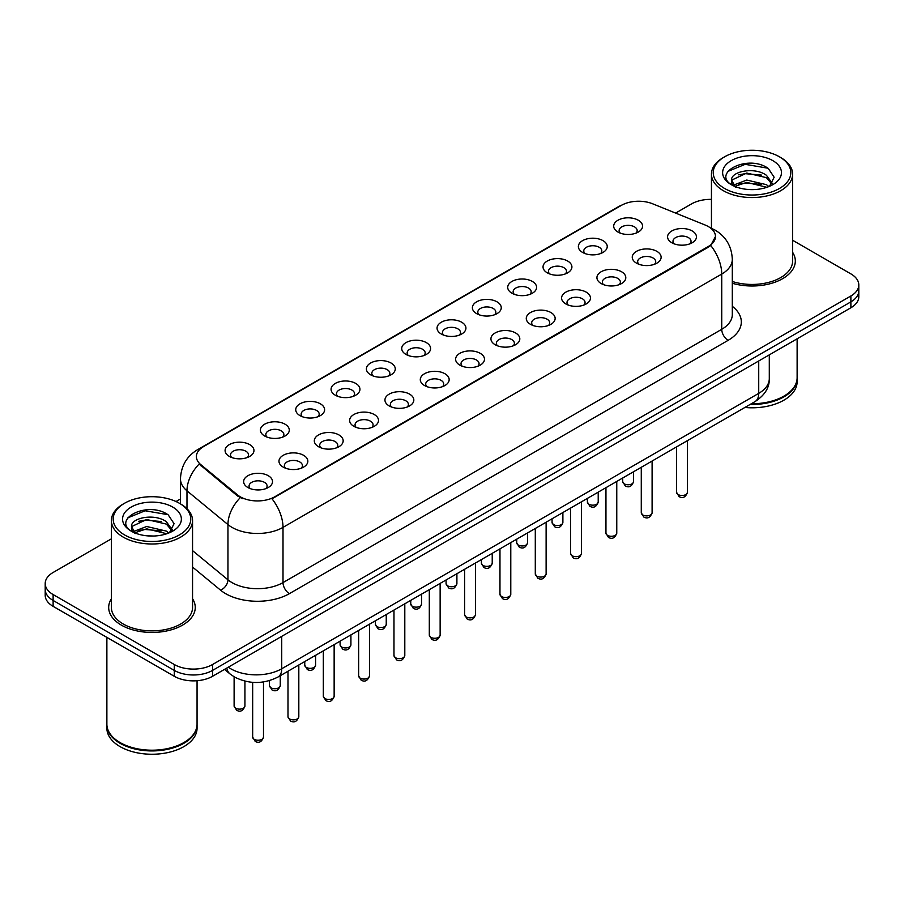 <?xml version="1.0" encoding="UTF-8"?>
<svg xmlns="http://www.w3.org/2000/svg" width="904" height="904" viewBox="0 0 904 904"><rect width="100%" height="100%" fill="white"/><g stroke="black" fill="none" stroke-linecap="round" stroke-linejoin="round"><path stroke-width="1.36" d="M582.594 252.431L582.594 252.431A14.43 8.328 180 0 1 582.594 240.645A14.43 8.328 180 0 1 603.002 240.645A14.43 8.328 180 0 1 603.002 252.431A14.43 8.328 180 0 1 582.594 252.431M600.64 253.527A9.017 5.209 0 0 0 601.815 250.95A9.017 5.209 0 0 0 599.182 247.267A9.017 5.209 0 0 0 589.351 246.148A9.017 5.209 0 0 0 583.781 250.95A9.017 5.209 0 0 0 584.967 253.527M547.27 272.827L547.27 272.827A14.43 8.328 180 0 1 547.27 261.041A14.43 8.328 180 0 1 567.678 261.041A14.43 8.328 180 0 1 567.678 272.827A14.43 8.328 180 0 1 547.27 272.827M565.305 273.923A9.017 5.209 0 0 0 566.492 271.347A9.017 5.209 0 0 0 563.847 267.663A9.017 5.209 0 0 0 554.028 266.544A9.017 5.209 0 0 0 548.457 271.347A9.017 5.209 0 0 0 549.643 273.923M511.946 293.224L511.946 293.224A14.43 8.328 180 0 1 511.946 281.438A14.43 8.328 180 0 1 532.354 281.438A14.43 8.328 180 0 1 532.354 293.224A14.43 8.328 180 0 1 511.946 293.224M529.981 294.32A9.017 5.209 0 0 0 531.168 291.743A9.017 5.209 0 0 0 528.524 288.06A9.017 5.209 0 0 0 518.693 286.941A9.017 5.209 0 0 0 513.133 291.743A9.017 5.209 0 0 0 514.308 294.32M476.611 313.62L476.611 313.62A14.43 8.328 180 0 1 476.611 301.834A14.43 8.328 180 0 1 497.019 301.834A14.43 8.328 180 0 1 497.019 313.62A14.43 8.328 180 0 1 476.611 313.62M494.657 314.716A9.017 5.209 0 0 0 495.833 312.14A9.017 5.209 0 0 0 493.2 308.456A9.017 5.209 0 0 0 483.369 307.337A9.017 5.209 0 0 0 477.798 312.14A9.017 5.209 0 0 0 478.984 314.716M441.288 334.017L441.288 334.017A14.43 8.328 180 0 1 441.288 322.231A14.43 8.328 180 0 1 461.695 322.231A14.43 8.328 180 0 1 461.695 334.017A14.43 8.328 180 0 1 441.288 334.017M459.322 335.113A9.017 5.209 0 0 0 460.509 332.536A9.017 5.209 0 0 0 457.865 328.853A9.017 5.209 0 0 0 448.034 327.734A9.017 5.209 0 0 0 442.474 332.536A9.017 5.209 0 0 0 443.649 335.113M405.964 354.413L405.964 354.413A14.43 8.328 180 0 1 405.964 342.627A14.43 8.328 180 0 1 426.36 342.627A14.43 8.328 180 0 1 426.36 354.413A14.43 8.328 180 0 1 405.964 354.413M423.999 355.509A9.017 5.209 0 0 0 425.185 352.933A9.017 5.209 0 0 0 422.541 349.249A9.017 5.209 0 0 0 412.71 348.13A9.017 5.209 0 0 0 407.139 352.933A9.017 5.209 0 0 0 408.325 355.509M370.629 374.81L370.629 374.81A14.43 8.328 180 0 1 370.629 363.024A14.43 8.328 180 0 1 391.036 363.024A14.43 8.328 180 0 1 391.036 374.81A14.43 8.328 180 0 1 370.629 374.81M388.675 375.906A9.017 5.209 0 0 0 389.85 373.329A9.017 5.209 0 0 0 387.206 369.646A9.017 5.209 0 0 0 377.386 368.527A9.017 5.209 0 0 0 371.815 373.329A9.017 5.209 0 0 0 373.002 375.906M335.305 395.206L335.305 395.206A14.43 8.328 180 0 1 335.305 383.42A14.43 8.328 180 0 1 355.713 383.42A14.43 8.328 180 0 1 355.713 395.206A14.43 8.328 180 0 1 335.305 395.206M353.34 396.302A9.017 5.209 0 0 0 354.526 393.726A9.017 5.209 0 0 0 351.882 390.042A9.017 5.209 0 0 0 342.051 388.923A9.017 5.209 0 0 0 336.491 393.726A9.017 5.209 0 0 0 337.667 396.302M299.97 415.603L299.97 415.603A14.43 8.328 180 0 1 299.97 403.817A14.43 8.328 180 0 1 320.378 403.817A14.43 8.328 180 0 1 320.378 415.603A14.43 8.328 180 0 1 299.97 415.603M318.016 416.699A9.017 5.209 0 0 0 319.191 414.122A9.017 5.209 0 0 0 316.558 410.439A9.017 5.209 0 0 0 306.727 409.32A9.017 5.209 0 0 0 301.156 414.122A9.017 5.209 0 0 0 302.343 416.699M264.646 435.999L264.646 435.999A14.43 8.328 180 0 1 264.646 424.213A14.43 8.328 180 0 1 285.054 424.213A14.43 8.328 180 0 1 285.054 435.999A14.43 8.328 180 0 1 264.646 435.999M282.681 437.095A9.017 5.209 0 0 0 283.867 434.519A9.017 5.209 0 0 0 281.223 430.835A9.017 5.209 0 0 0 271.403 429.716A9.017 5.209 0 0 0 265.832 434.519A9.017 5.209 0 0 0 267.008 437.095M229.322 456.396L229.322 456.396A14.43 8.328 180 0 1 229.322 444.61A14.43 8.328 180 0 1 249.73 444.61A14.43 8.328 180 0 1 249.73 456.396A14.43 8.328 180 0 1 229.322 456.396M247.357 457.492A9.017 5.209 0 0 0 248.543 454.915A9.017 5.209 0 0 0 245.899 451.232A9.017 5.209 0 0 0 236.068 450.113A9.017 5.209 0 0 0 230.497 454.915A9.017 5.209 0 0 0 231.684 457.492M617.929 232.034L617.929 232.034A14.43 8.328 180 0 1 617.929 220.248A14.43 8.328 180 0 1 638.337 220.248A14.43 8.328 180 0 1 638.337 232.034A14.43 8.328 180 0 1 617.929 232.034M635.964 233.13A9.017 5.209 0 0 0 637.15 230.554A9.017 5.209 0 0 0 634.506 226.87A9.017 5.209 0 0 0 624.675 225.751A9.017 5.209 0 0 0 619.116 230.554A9.017 5.209 0 0 0 620.291 233.13M636.484 263.143L636.484 263.143A14.43 8.328 180 0 1 636.484 251.357A14.43 8.328 180 0 1 656.892 251.357A14.43 8.328 180 0 1 656.892 263.143A14.43 8.328 180 0 1 636.484 263.143M654.519 264.239A9.017 5.209 0 0 0 655.705 261.663A9.017 5.209 0 0 0 653.061 257.99A9.017 5.209 0 0 0 643.241 256.86A9.017 5.209 0 0 0 637.67 261.663A9.017 5.209 0 0 0 638.846 264.239M601.16 283.54L601.16 283.54A14.43 8.328 180 0 1 601.16 271.754A14.43 8.328 180 0 1 621.556 271.754A14.43 8.328 180 0 1 621.568 283.54A14.43 8.328 180 0 1 601.16 283.54M619.195 284.636A9.017 5.209 0 0 0 620.381 282.059A9.017 5.209 0 0 0 617.737 278.387A9.017 5.209 0 0 0 607.906 277.257A9.017 5.209 0 0 0 602.335 282.059A9.017 5.209 0 0 0 603.522 284.636M565.825 303.936L565.825 303.936A14.43 8.328 180 0 1 565.825 292.15A14.43 8.328 180 0 1 586.233 292.15A14.43 8.328 180 0 1 586.233 303.936A14.43 8.328 180 0 1 565.825 303.936M583.871 305.032A9.017 5.209 0 0 0 585.046 302.456A9.017 5.209 0 0 0 582.413 298.783A9.017 5.209 0 0 0 572.582 297.653A9.017 5.209 0 0 0 567.011 302.456A9.017 5.209 0 0 0 568.198 305.032M530.501 324.333L530.501 324.333A14.43 8.328 180 0 1 530.501 312.547A14.43 8.328 180 0 1 550.909 312.547A14.43 8.328 180 0 1 550.909 324.333A14.43 8.328 180 0 1 530.501 324.333M548.536 325.429A9.017 5.209 0 0 0 549.722 322.852A9.017 5.209 0 0 0 547.078 319.18A9.017 5.209 0 0 0 537.247 318.05A9.017 5.209 0 0 0 531.688 322.852A9.017 5.209 0 0 0 532.863 325.429M495.177 344.729A14.43 8.328 180 0 1 495.166 344.729A14.43 8.328 180 0 1 495.177 332.943A14.43 8.328 180 0 1 515.574 332.943A14.43 8.328 180 0 1 515.574 344.729A14.43 8.328 180 0 1 495.177 344.729M513.212 345.825A9.017 5.209 0 0 0 514.399 343.249A9.017 5.209 0 0 0 511.754 339.576A9.017 5.209 0 0 0 501.923 338.446A9.017 5.209 0 0 0 496.352 343.249A9.017 5.209 0 0 0 497.539 345.825M459.842 365.126L459.842 365.126A14.43 8.328 180 0 1 459.842 353.34A14.43 8.328 180 0 1 480.25 353.34A14.43 8.328 180 0 1 480.25 365.126A14.43 8.328 180 0 1 459.842 365.126M477.888 366.222A9.017 5.209 0 0 0 479.063 363.645A9.017 5.209 0 0 0 476.419 359.973A9.017 5.209 0 0 0 466.6 358.843A9.017 5.209 0 0 0 461.029 363.645A9.017 5.209 0 0 0 462.215 366.222M424.518 385.522L424.518 385.522A14.43 8.328 180 0 1 424.518 373.736A14.43 8.328 180 0 1 444.926 373.736A14.43 8.328 180 0 1 444.926 385.522A14.43 8.328 180 0 1 424.518 385.522M442.553 386.618A9.017 5.209 0 0 0 443.74 384.042A9.017 5.209 0 0 0 441.095 380.369A9.017 5.209 0 0 0 431.264 379.239A9.017 5.209 0 0 0 425.705 384.042A9.017 5.209 0 0 0 426.88 386.618M389.183 405.919L389.183 405.919A14.43 8.328 180 0 1 389.183 394.133A14.43 8.328 180 0 1 409.591 394.133A14.43 8.328 180 0 1 409.591 405.919A14.43 8.328 180 0 1 389.183 405.919M407.229 407.015A9.017 5.209 0 0 0 408.405 404.438A9.017 5.209 0 0 0 405.772 400.766A9.017 5.209 0 0 0 395.941 399.636A9.017 5.209 0 0 0 390.37 404.438A9.017 5.209 0 0 0 391.556 407.015M353.859 426.315L353.859 426.315A14.43 8.328 180 0 1 353.859 414.529A14.43 8.328 180 0 1 374.267 414.529A14.43 8.328 180 0 1 374.267 426.315A14.43 8.328 180 0 1 353.859 426.315M371.894 427.411A9.017 5.209 0 0 0 373.081 424.835A9.017 5.209 0 0 0 370.437 421.162A9.017 5.209 0 0 0 360.606 420.032A9.017 5.209 0 0 0 355.046 424.835A9.017 5.209 0 0 0 356.221 427.411M318.536 446.712L318.536 446.712A14.43 8.328 180 0 1 318.536 434.926A14.43 8.328 180 0 1 338.932 434.926A14.43 8.328 180 0 1 338.932 446.712A14.43 8.328 180 0 1 318.536 446.712M336.57 447.808A9.017 5.209 0 0 0 337.757 445.231A9.017 5.209 0 0 0 335.113 441.559A9.017 5.209 0 0 0 325.282 440.429A9.017 5.209 0 0 0 319.711 445.231A9.017 5.209 0 0 0 320.897 447.808M283.201 467.108L283.201 467.108A14.43 8.328 180 0 1 283.201 455.322A14.43 8.328 180 0 1 303.608 455.322A14.43 8.328 180 0 1 303.608 467.108A14.43 8.328 180 0 1 283.201 467.108M301.247 468.204A9.017 5.209 0 0 0 302.422 465.628A9.017 5.209 0 0 0 299.778 461.955A9.017 5.209 0 0 0 289.958 460.825A9.017 5.209 0 0 0 284.387 465.628A9.017 5.209 0 0 0 285.574 468.204M247.877 487.505L247.877 487.505A14.43 8.328 180 0 1 247.877 475.719A14.43 8.328 180 0 1 268.285 475.719A14.43 8.328 180 0 1 268.285 487.505A14.43 8.328 180 0 1 247.877 487.505M265.912 488.601A9.017 5.209 0 0 0 267.098 486.024A9.017 5.209 0 0 0 264.454 482.352A9.017 5.209 0 0 0 254.623 481.222A9.017 5.209 0 0 0 249.063 486.024A9.017 5.209 0 0 0 250.238 488.601M671.808 242.747L671.808 242.747A14.43 8.328 180 0 1 671.808 230.961A14.43 8.328 180 0 1 692.215 230.961A14.43 8.328 180 0 1 692.215 242.747A14.43 8.328 180 0 1 671.808 242.747M689.854 243.843A9.017 5.209 0 0 0 691.029 241.266A9.017 5.209 0 0 0 688.396 237.594A9.017 5.209 0 0 0 678.565 236.464A9.017 5.209 0 0 0 672.994 241.266A9.017 5.209 0 0 0 674.181 243.843M705.097 225.006A24.351 14.057 180 0 1 708.352 226.576A24.351 14.057 180 0 1 715.482 236.52A24.351 14.057 180 0 1 708.352 246.464L274.726 496.816A24.351 14.057 180 0 1 237.56 494.94L200.79 464.622A24.351 14.057 180 0 1 196.383 456.554A24.351 14.057 180 0 1 203.524 446.621L621.41 205.355A24.351 14.057 180 0 1 652.586 203.773L705.097 225.006M111.384 598.753A43.29 24.996 0 0 0 108.683 607.454A43.29 24.996 0 0 0 121.362 625.127A43.29 24.996 0 0 0 168.528 630.54A43.29 24.996 0 0 0 195.253 607.454A43.29 24.996 0 0 0 192.552 598.753A43.29 24.996 0 0 1 195.253 607.454A43.29 24.996 0 0 1 168.528 630.54A43.29 24.996 0 0 1 121.362 625.127A43.29 24.996 0 0 1 108.683 607.454A43.29 24.996 0 0 1 111.384 598.753M715.482 236.52L710.713 245.47L708.352 247.187L271.98 498.771A31.561 18.227 60 0 1 283.008 527.371A36.07 20.826 180 0 1 232 527.371A36.07 20.826 180 0 1 227.955 524.591L186.981 490.815A36.07 20.826 180 0 1 180.461 478.871L180.461 503.878M111.384 538.841L53.121 572.481A27.052 15.617 0 0 0 45.2 583.521L45.2 595.307A27.052 15.617 0 0 0 53.121 606.347L174.28 676.294L174.28 670.406A27.052 15.617 0 0 0 212.542 670.406L850.879 301.868A27.052 15.617 0 0 0 858.8 290.828A27.052 15.617 0 0 1 850.879 301.868L212.542 670.406A27.052 15.617 0 0 1 174.28 670.406L53.121 600.459L174.28 670.406L174.28 664.519A27.052 15.617 0 0 0 212.542 664.519L850.879 295.981A27.052 15.617 0 0 0 858.8 284.941A27.052 15.617 0 0 0 850.879 273.889L792.616 240.261M45.2 589.408A27.052 15.617 0 0 0 53.121 600.459A27.052 15.617 0 0 1 45.2 589.408M243.029 498.771L237.56 496.002L199.151 464.023A31.561 21.108 129.5 0 0 186.981 490.815L186.981 508.726M732.308 283.257A43.29 24.996 0 0 0 795.317 261.007A43.29 24.996 0 0 0 792.616 252.306A43.29 24.996 0 0 1 795.317 261.007A43.29 24.996 0 0 1 732.308 283.257M711.448 199.377A27.052 15.617 0 0 0 691.458 203.942L675.616 213.084M180.461 498.963L176.009 501.528M45.2 583.521A27.052 15.617 0 0 0 53.121 594.561L174.28 664.519M174.28 676.294A27.052 15.617 0 0 0 212.542 676.294L850.879 307.767A27.052 15.617 0 0 0 858.8 296.715L858.8 284.941M724.612 188.473A38.782 22.385 0 0 0 779.451 188.473A38.782 22.385 0 0 0 779.451 156.81L780.728 157.545A40.578 23.425 0 0 1 792.616 174.122A40.578 23.425 0 0 1 767.564 195.761A40.578 23.425 0 0 1 723.336 190.687A40.578 23.425 0 0 1 711.448 174.122A40.578 23.425 0 0 1 723.336 157.545L724.612 156.81A38.782 22.385 0 0 0 724.612 188.473M732.308 281.483A40.578 23.425 0 0 0 792.616 261.007L792.616 174.122M751.314 403.749A45.087 26.035 0 0 0 783.915 396.121A45.087 26.035 0 0 0 797.125 377.714L797.125 338.797M751.122 403.851A44.646 25.775 0 0 0 783.598 396.314A44.646 25.775 0 0 0 783.757 396.212M750.071 404.461A45.087 26.035 0 0 0 797.125 378.448A45.087 26.035 0 0 0 797.125 378.087M744.862 407.467A45.087 26.035 0 0 0 797.125 381.77L797.125 378.448M747.111 189.377L753.981 189.58M733.63 185.071L746.76 180.054L766.445 184.665L768.829 186.574M734.839 186.326L746.76 182.393L766.874 187.297M731.652 180.133L735.02 186.495M731.686 180.755C729.494 171.681 754.377 166.291 766.445 175.308L772.31 183.399M731.777 181.32L732.342 179.806L746.76 173.048L766.445 177.647L771.846 184.009M769.53 186.292L774.14 177.24L768.31 168.46C747.676 153.635 711.019 173.172 732.183 185.162L733.234 185.795M772.83 160.641A29.403 16.973 0 0 0 731.246 160.641A29.403 16.973 0 0 0 731.246 184.653A29.403 16.973 0 0 0 772.83 184.653A29.403 16.973 0 0 0 772.83 160.641M735.472 187.094C732.387 185.275 731.144 183.275 731.731 181.094M780.728 157.545L779.451 156.81A38.782 22.385 0 0 0 724.612 156.81M727.889 171.41L745.156 164.325L767.914 168.2M738.67 174.856L745.156 173.681L761.405 175.071M738.67 184.201L745.156 183.026L761.405 184.427M124.549 534.919A38.782 22.385 0 0 0 179.387 534.919A38.782 22.385 0 0 0 179.387 503.257L180.664 503.991A40.578 23.425 0 0 1 192.552 520.557A40.578 23.425 0 0 1 167.5 542.208A40.578 23.425 0 0 1 123.272 537.134A40.578 23.425 0 0 1 111.384 520.557A40.578 23.425 0 0 1 123.272 503.991L124.549 503.257A38.782 22.385 0 0 0 124.549 534.919M111.384 520.557L111.384 607.454A40.578 23.425 0 0 0 123.272 624.02A40.578 23.425 0 0 0 167.5 629.094A40.578 23.425 0 0 0 192.552 607.454L192.552 520.557M183.693 742.659A44.646 25.775 0 0 1 183.535 742.749A44.646 25.775 0 0 1 120.401 742.749L120.085 742.568A45.087 26.035 0 0 0 183.851 742.568A45.087 26.035 0 0 0 197.061 724.16L197.061 680.735M106.875 724.533A45.087 26.035 0 0 0 106.875 724.895A45.087 26.035 0 0 0 120.085 743.303A45.087 26.035 0 0 0 169.217 748.953A45.087 26.035 0 0 0 197.061 724.895A45.087 26.035 0 0 0 197.049 724.533M106.875 724.895L106.875 728.217A45.087 26.035 0 0 0 120.085 746.625A45.087 26.035 0 0 0 169.217 752.264A45.087 26.035 0 0 0 197.061 728.217L197.061 724.895M147.047 535.823L153.917 536.027M133.555 531.507L146.685 526.501L166.381 531.111L168.765 533.021M134.764 532.772L146.685 528.84L166.811 533.744M131.577 526.569L134.956 532.931M131.622 527.202C129.419 518.128 154.302 512.737 166.381 521.755L172.235 529.846M131.713 527.766L132.278 526.252L146.685 519.495L166.381 524.094L171.771 530.456M169.466 532.738L174.065 523.687L168.246 514.907C147.612 500.081 110.943 519.619 132.12 531.597L133.17 532.241M172.754 507.087A29.403 16.973 0 0 0 131.17 507.087A29.403 16.973 0 0 0 131.17 531.089A29.403 16.973 0 0 0 172.754 531.089A29.403 16.973 0 0 0 172.754 507.087M135.397 533.529C132.323 531.721 131.08 529.721 131.668 527.54M106.875 637.376L106.875 724.16A45.087 26.035 0 0 0 120.085 742.568L120.401 742.749M180.664 503.991L179.387 503.257A38.782 22.385 0 0 0 124.549 503.257M127.814 517.856L145.081 510.771L167.839 514.647M138.606 521.303L145.081 520.128L161.33 521.518M138.606 530.648L145.081 529.473L161.33 530.874M274.726 496.816L274.726 497.539M237.56 494.94L237.56 496.002M200.79 464.622L200.79 465.684M708.352 246.464L708.352 247.187M732.308 306.32A45.087 26.035 180 0 1 728.115 340.345L289.393 593.645A9.017 5.209 60 0 1 283.008 582.594L721.742 329.305A36.07 20.826 0 0 0 732.308 314.569L732.308 259.346A36.07 20.826 180 0 1 721.742 274.07A31.561 18.227 -120 0 0 710.713 245.47M289.393 593.645A45.087 26.035 180 0 1 225.616 593.645A45.087 26.035 180 0 1 220.565 590.165L192.552 567.068M240.249 497.675A31.561 21.108 129.5 0 0 227.955 524.591L227.955 579.814A36.07 20.826 0 0 0 232 582.594A36.07 20.826 0 0 0 283.008 582.594L283.008 527.371L721.742 274.07L721.742 329.305A9.017 5.209 60 0 0 728.115 340.345M732.308 259.346C731.698 246.374 726.002 236.656 715.211 230.17L710.657 227.955A31.561 14.78 112 0 0 710.228 227.797M200.835 448.463A31.561 18.227 -120 0 0 197.569 449.695C186.778 456.17 181.071 465.899 180.461 478.871M197.569 449.695L618.754 206.519A31.561 18.227 60 0 1 621.15 205.502M212.542 664.519L212.542 676.294M850.879 295.981L850.879 307.767M53.121 594.561L53.121 606.347M192.552 550.626L227.955 579.814A9.017 6.034 -50.5 0 1 220.565 590.165M228.294 667.208A36.07 20.826 0 0 0 230.723 668.757A36.07 20.826 0 0 0 281.732 668.757L758.727 393.364A36.07 20.826 0 0 0 769.293 378.64C769.564 387.59 764.795 395.251 754.998 401.625L278.003 677.006A18.035 10.419 60 0 0 281.732 668.757L281.732 636.348M758.727 360.967L758.727 393.364A18.035 10.419 60 0 1 754.998 401.625M226.836 668.045A18.035 12.068 129.5 0 0 229.978 673.909L224.497 669.401M687.424 492.364C685.639 497.234 682.882 498.658 679.119 496.635L676.599 492.364A5.413 3.119 0 0 0 678.192 494.578A5.413 3.119 0 0 0 684.091 495.245A5.413 3.119 0 0 0 687.424 492.364L687.424 440.632M624.302 483.855A5.413 3.119 0 0 0 630.201 484.533A5.413 3.119 0 0 0 633.546 481.651C631.76 486.521 628.992 487.945 625.24 485.923L622.72 481.651A5.413 3.119 0 0 0 624.302 483.855M652.1 512.76C650.315 517.63 647.546 519.054 643.795 517.031L641.275 512.76A5.413 3.119 0 0 0 642.857 514.975A5.413 3.119 0 0 0 648.756 515.642A5.413 3.119 0 0 0 652.1 512.76L652.1 461.029M616.765 533.157C614.991 538.027 612.223 539.451 608.471 537.428L605.951 533.157A5.413 3.119 0 0 0 607.533 535.371A5.413 3.119 0 0 0 613.432 536.038A5.413 3.119 0 0 0 616.765 533.157L616.765 481.425M581.441 553.553C579.656 558.423 576.888 559.847 573.136 557.824L570.616 553.553A5.413 3.119 0 0 0 572.209 555.768A5.413 3.119 0 0 0 578.097 556.435A5.413 3.119 0 0 0 581.441 553.553L581.441 501.822M546.118 573.95C544.332 578.82 541.564 580.244 537.812 578.221L535.292 573.95A5.413 3.119 0 0 0 536.874 576.164A5.413 3.119 0 0 0 542.773 576.831A5.413 3.119 0 0 0 546.118 573.95L546.118 522.218M588.979 504.251A5.413 3.119 0 0 0 594.877 504.929A5.413 3.119 0 0 0 598.211 502.048C596.437 506.918 593.668 508.342 589.905 506.319L587.397 502.048A5.413 3.119 0 0 0 588.979 504.251M553.643 524.648A5.413 3.119 0 0 0 559.542 525.326A5.413 3.119 0 0 0 562.887 522.444C561.101 527.314 558.333 528.738 554.581 526.716L552.061 522.444A5.413 3.119 0 0 0 553.643 524.648M518.32 545.044A5.413 3.119 0 0 0 524.218 545.722A5.413 3.119 0 0 0 527.552 542.841C525.778 547.711 523.009 549.135 519.258 547.112L516.738 542.841A5.413 3.119 0 0 0 518.32 545.044M510.783 594.346C509.008 599.216 506.24 600.64 502.477 598.617L499.968 594.346A5.413 3.119 0 0 0 501.55 596.561A5.413 3.119 0 0 0 507.449 597.228A5.413 3.119 0 0 0 510.783 594.346L510.783 542.615M475.459 614.743C473.673 619.613 470.905 621.037 467.153 619.014L464.633 614.743A5.413 3.119 0 0 0 466.215 616.957A5.413 3.119 0 0 0 472.114 617.624A5.413 3.119 0 0 0 475.459 614.743L475.459 563.011M440.135 635.139C438.35 640.009 435.581 641.433 431.829 639.41L429.31 635.139A5.413 3.119 0 0 0 430.892 637.354A5.413 3.119 0 0 0 436.79 638.021A5.413 3.119 0 0 0 440.135 635.139L440.135 583.408M482.996 565.441A5.413 3.119 0 0 0 488.883 566.119A5.413 3.119 0 0 0 492.228 563.237C490.443 568.107 487.674 569.531 483.922 567.509L481.403 563.237A5.413 3.119 0 0 0 482.996 565.441M447.661 585.837A5.413 3.119 0 0 0 453.559 586.515A5.413 3.119 0 0 0 456.904 583.634C455.119 588.504 452.35 589.928 448.599 587.905L446.079 583.634A5.413 3.119 0 0 0 447.661 585.837M412.337 606.234A5.413 3.119 0 0 0 418.236 606.912A5.413 3.119 0 0 0 421.569 604.03C419.795 608.9 417.026 610.324 413.275 608.302L410.755 604.03A5.413 3.119 0 0 0 412.337 606.234M404.8 655.536C403.014 660.406 400.257 661.83 396.494 659.807L393.974 655.536A5.413 3.119 0 0 0 395.568 657.75A5.413 3.119 0 0 0 401.466 658.417A5.413 3.119 0 0 0 404.8 655.536L404.8 603.804M369.476 675.932C367.691 680.802 364.922 682.226 361.171 680.203L358.651 675.932A5.413 3.119 0 0 0 360.233 678.147A5.413 3.119 0 0 0 366.131 678.814A5.413 3.119 0 0 0 369.476 675.932L369.476 624.201M334.141 696.329C332.367 701.199 329.598 702.623 325.847 700.6L323.327 696.329A5.413 3.119 0 0 0 324.909 698.543A5.413 3.119 0 0 0 330.807 699.21A5.413 3.119 0 0 0 334.141 696.329L334.141 644.597M298.817 716.725C297.032 721.595 294.263 723.019 290.512 720.996L287.992 716.725A5.413 3.119 0 0 0 289.585 718.94A5.413 3.119 0 0 0 295.472 719.607A5.413 3.119 0 0 0 298.817 716.725L298.817 664.994M263.493 737.122C261.708 741.992 258.94 743.416 255.188 741.393L252.668 737.122A5.413 3.119 0 0 0 254.25 739.336A5.413 3.119 0 0 0 260.149 740.003A5.413 3.119 0 0 0 263.493 737.122L263.493 681.932M377.002 626.63A5.413 3.119 0 0 0 382.9 627.308A5.413 3.119 0 0 0 386.245 624.427C384.46 629.297 381.691 630.721 377.94 628.698L375.42 624.427A5.413 3.119 0 0 0 377.002 626.63M341.678 647.027A5.413 3.119 0 0 0 347.577 647.705A5.413 3.119 0 0 0 350.921 644.823C349.136 649.693 346.368 651.117 342.616 649.095L340.096 644.823A5.413 3.119 0 0 0 341.678 647.027M306.354 667.423A5.413 3.119 0 0 0 312.253 668.101A5.413 3.119 0 0 0 315.586 665.22C313.812 670.09 311.044 671.514 307.281 669.491L304.761 665.22A5.413 3.119 0 0 0 306.354 667.423M271.019 687.82A5.413 3.119 0 0 0 276.918 688.498A5.413 3.119 0 0 0 280.263 685.616C278.477 690.486 275.709 691.91 271.957 689.888L269.437 685.616A5.413 3.119 0 0 0 271.019 687.82M235.695 708.216A5.413 3.119 0 0 0 241.594 708.894A5.413 3.119 0 0 0 244.927 706.013C243.153 710.883 240.385 712.307 236.633 710.284L234.113 706.013A5.413 3.119 0 0 0 235.695 708.216M618.754 206.519L624.54 203.829M278.003 677.006C263.482 684.305 248.973 684.305 234.452 677.006L229.978 673.909M769.293 378.64L769.293 354.865M676.599 492.364L676.599 446.881M633.546 481.651L633.546 471.741M622.72 481.651L622.72 477.99M641.275 512.76L641.275 467.278M605.951 533.157L605.951 487.674M570.616 553.553L570.616 508.071M535.292 573.95L535.292 528.467M598.211 502.048L598.211 492.138M587.397 502.048L587.397 498.386M562.887 522.444L562.887 512.534M552.061 522.444L552.061 518.783M527.552 542.841L527.552 532.931M516.738 542.841L516.738 539.179M711.448 228.283L711.448 174.122M499.968 594.346L499.968 548.864M464.633 614.743L464.633 569.26M429.31 635.139L429.31 589.657M492.228 563.237L492.228 553.327M481.403 563.237L481.403 559.576M456.904 583.634L456.904 573.724M446.079 583.634L446.079 579.972M421.569 604.03L421.569 594.12M410.755 604.03L410.755 600.369M393.974 655.536L393.974 610.053M358.651 675.932L358.651 630.45M323.327 696.329L323.327 650.846M287.992 716.725L287.992 671.243M252.668 737.122L252.668 682.351M386.245 624.427L386.245 614.517M375.42 624.427L375.42 620.765M350.921 644.823L350.921 634.913M340.096 644.823L340.096 641.162M315.586 665.22L315.586 655.31M304.761 665.22L304.761 661.558M280.263 685.616L280.263 675.706M269.437 685.616L269.437 680.622M244.927 706.013L244.927 681.141M234.113 706.013L234.113 676.802"/></g></svg>
